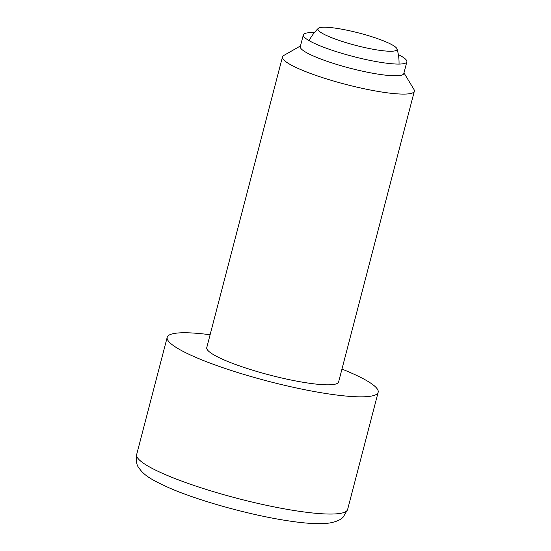 <?xml version="1.0" encoding="UTF-8"?>
<svg xmlns="http://www.w3.org/2000/svg" width="551" height="551" viewBox="0 0 551 551"><rect width="100%" height="100%" fill="white"/><g stroke="black" fill="none" stroke-linecap="round" stroke-linejoin="round"><path stroke-width="0.83" d="M384.564 50.919A40.877 6.392 -165.4 0 1 339.313 40.492A40.877 6.392 -165.4 0 1 318.258 28.39A40.877 6.392 -165.4 0 1 330.4 27.55A40.877 6.392 -165.4 0 1 372.214 36.848A40.877 6.392 -165.4 0 1 397.009 48.901A40.877 6.392 -165.4 0 1 384.564 50.919M314.325 32.681A53.475 8.368 14.6 0 0 303.353 34.871L300.302 46.594A53.475 8.368 14.6 0 0 314.277 56.395A53.475 8.368 14.6 0 0 370.12 72.753A53.475 8.368 14.6 0 0 403.8 73.552L406.858 61.829A53.475 8.368 14.6 0 0 398.352 54.57M303.353 34.871A53.475 8.368 14.6 0 0 317.328 44.679A53.475 8.368 14.6 0 0 373.172 61.03A53.475 8.368 14.6 0 0 406.858 61.829M300.467 45.947L283.737 55.486A68.124 10.655 14.6 0 0 282.484 56.898A68.124 10.655 14.6 0 0 300.281 69.392A68.124 10.655 14.6 0 0 371.422 90.219A68.124 10.655 14.6 0 0 414.331 91.246A68.124 10.655 14.6 0 0 413.925 89.393L403.973 72.904M282.484 56.898L206.756 347.626A68.124 10.655 14.6 0 0 224.553 360.12A68.124 10.655 14.6 0 0 295.694 380.948A68.124 10.655 14.6 0 0 338.603 381.974L414.331 91.246M210.11 334.746A109.002 17.053 14.6 0 0 167.201 337.322A109.002 17.053 14.6 0 0 195.681 357.31A109.002 17.053 14.6 0 0 309.504 390.638A109.002 17.053 14.6 0 0 378.158 392.278A109.002 17.053 14.6 0 0 349.671 372.29A109.002 17.053 14.6 0 0 341.957 369.094M136.669 454.527A109.002 17.053 14.6 0 0 165.148 474.514A109.002 17.053 14.6 0 0 278.971 507.843A109.002 17.053 14.6 0 0 347.626 509.475L343.314 516.934C340.973 519.703 336.406 521.728 329.615 523.002C319.973 524.359 305.95 523.602 287.553 520.729C250.416 515.137 199.125 500.955 169.377 487.959C151.663 479.914 143.646 475.32 138.659 467.434C136.689 465.464 136.021 461.166 136.669 454.527L167.201 337.322M318.258 28.39A47.689 47.689 0 0 0 309.09 40.643M399.034 64.074A47.689 47.689 0 0 0 397.009 48.901M378.158 392.278L347.626 509.475"/></g></svg>
